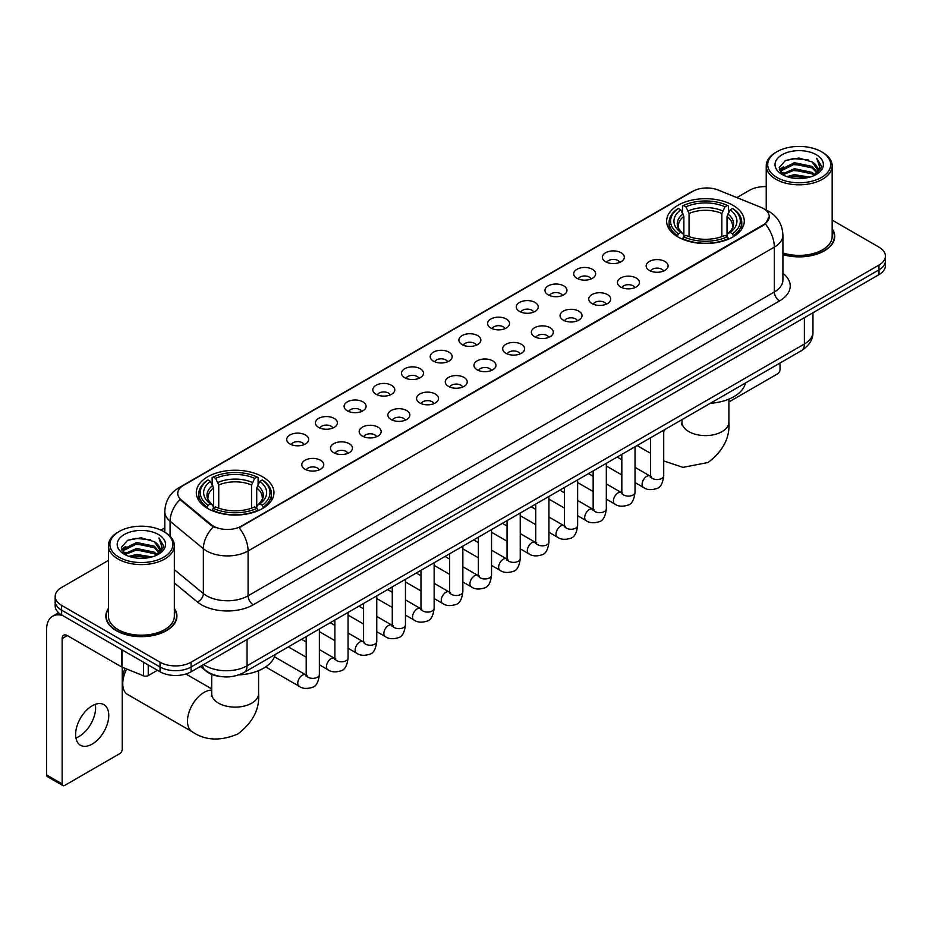 <?xml version="1.0" encoding="UTF-8"?>
<svg xmlns="http://www.w3.org/2000/svg" width="932" height="932" viewBox="0 0 932 932"><rect width="100%" height="100%" fill="white"/><g stroke="black" fill="none" stroke-linecap="round" stroke-linejoin="round"><path stroke-width="1.4" d="M262.591 476.8A38.818 22.415 0 0 0 220.278 471.93A38.818 22.415 0 0 0 196.314 492.644A38.818 22.415 0 0 0 207.685 508.488A38.818 22.415 0 0 0 249.997 513.357A38.818 22.415 0 0 0 273.961 492.644A38.818 22.415 0 0 0 262.591 476.8M732.902 205.261A38.818 22.415 0 0 0 690.589 200.403A38.818 22.415 0 0 0 666.625 221.117A38.818 22.415 0 0 0 677.995 236.961A38.818 22.415 0 0 0 720.308 241.819A38.818 22.415 0 0 0 744.272 221.117A38.818 22.415 0 0 0 732.902 205.261M605.579 261.729A10.986 6.349 180 0 1 603.4 259.923A10.986 6.349 180 0 1 607.047 252.048A10.986 6.349 180 0 1 621.12 252.747A10.986 6.349 180 0 1 623.298 259.923A10.986 6.349 180 0 1 605.579 261.729M619.78 262.381A6.594 3.81 0 0 0 618.009 260.529A6.594 3.81 0 0 0 611.52 259.562A6.594 3.81 0 0 0 606.918 262.381M576.885 278.295A10.986 6.349 180 0 1 574.706 276.501A10.986 6.349 180 0 1 578.353 268.614A10.986 6.349 180 0 1 592.426 269.313A10.986 6.349 180 0 1 594.604 276.501A10.986 6.349 180 0 1 576.885 278.295M591.086 278.948A6.594 3.81 0 0 0 589.315 277.095A6.594 3.81 0 0 0 582.826 276.128A6.594 3.81 0 0 0 578.224 278.948M548.191 294.861A10.986 6.349 180 0 1 546.012 293.067A10.986 6.349 180 0 1 549.647 285.18A10.986 6.349 180 0 1 563.732 285.891A10.986 6.349 180 0 1 565.91 293.067A10.986 6.349 180 0 1 548.191 294.861M562.392 295.514A6.594 3.81 0 0 0 560.621 293.662A6.594 3.81 0 0 0 554.132 292.695A6.594 3.81 0 0 0 549.53 295.514M519.497 311.428A10.986 6.349 180 0 1 517.318 309.634A10.986 6.349 180 0 1 520.953 301.747A10.986 6.349 180 0 1 535.038 302.457A10.986 6.349 180 0 1 537.216 309.634A10.986 6.349 180 0 1 519.497 311.428M533.698 312.08A6.594 3.81 0 0 0 531.927 310.228A6.594 3.81 0 0 0 525.438 309.261A6.594 3.81 0 0 0 520.837 312.08M490.803 327.994A10.986 6.349 180 0 1 488.624 326.2A10.986 6.349 180 0 1 492.259 318.313A10.986 6.349 180 0 1 506.344 319.024A10.986 6.349 180 0 1 508.523 326.2A10.986 6.349 180 0 1 490.803 327.994M505.004 328.647A6.594 3.81 0 0 0 503.233 326.794A6.594 3.81 0 0 0 496.744 325.827A6.594 3.81 0 0 0 492.143 328.647M462.109 344.56A10.986 6.349 180 0 1 459.93 342.766A10.986 6.349 180 0 1 463.565 334.879A10.986 6.349 180 0 1 477.65 335.59A10.986 6.349 180 0 1 479.829 342.766A10.986 6.349 180 0 1 462.109 344.56M476.31 345.213A6.594 3.81 0 0 0 474.539 343.36A6.594 3.81 0 0 0 468.05 342.393A6.594 3.81 0 0 0 463.449 345.213M433.415 361.127A10.986 6.349 180 0 1 431.236 359.333A10.986 6.349 180 0 1 434.871 351.446A10.986 6.349 180 0 1 448.956 352.156A10.986 6.349 180 0 1 451.135 359.333A10.986 6.349 180 0 1 433.415 361.127M447.616 361.779A6.594 3.81 0 0 0 445.846 359.927A6.594 3.81 0 0 0 439.345 358.96A6.594 3.81 0 0 0 434.755 361.779M404.721 377.693A10.986 6.349 180 0 1 402.542 375.899A10.986 6.349 180 0 1 406.177 368.012A10.986 6.349 180 0 1 420.262 368.723A10.986 6.349 180 0 1 422.441 375.899A10.986 6.349 180 0 1 404.721 377.693M418.922 378.345A6.594 3.81 0 0 0 417.152 376.493A6.594 3.81 0 0 0 410.651 375.526A6.594 3.81 0 0 0 406.061 378.345M376.027 394.259A10.986 6.349 180 0 1 373.849 392.465A10.986 6.349 180 0 1 377.483 384.578A10.986 6.349 180 0 1 391.557 385.289A10.986 6.349 180 0 1 393.747 392.465A10.986 6.349 180 0 1 376.027 394.259M390.228 394.912A6.594 3.81 0 0 0 388.458 393.059A6.594 3.81 0 0 0 381.957 392.092A6.594 3.81 0 0 0 377.367 394.912M347.333 410.826A10.986 6.349 180 0 1 345.143 409.032A10.986 6.349 180 0 1 348.789 401.144A10.986 6.349 180 0 1 362.863 401.855A10.986 6.349 180 0 1 365.053 409.032A10.986 6.349 180 0 1 347.333 410.826M361.534 411.478A6.594 3.81 0 0 0 359.764 409.626A6.594 3.81 0 0 0 353.263 408.67A6.594 3.81 0 0 0 348.661 411.478M318.627 427.392A10.986 6.349 180 0 1 316.449 425.598A10.986 6.349 180 0 1 320.095 417.711A10.986 6.349 180 0 1 334.169 418.421A10.986 6.349 180 0 1 336.347 425.598A10.986 6.349 180 0 1 318.627 427.392M332.829 428.056A6.594 3.81 0 0 0 331.07 426.192A6.594 3.81 0 0 0 324.569 425.237A6.594 3.81 0 0 0 319.967 428.056M289.934 443.958A10.986 6.349 180 0 1 287.755 442.164A10.986 6.349 180 0 1 291.401 434.277A10.986 6.349 180 0 1 305.475 434.988A10.986 6.349 180 0 1 307.653 442.164A10.986 6.349 180 0 1 289.934 443.958M304.135 444.622A6.594 3.81 0 0 0 302.364 442.758A6.594 3.81 0 0 0 295.875 441.803A6.594 3.81 0 0 0 291.273 444.622M649.348 270.42A10.986 6.349 180 0 1 647.169 268.626A10.986 6.349 180 0 1 650.816 260.75A10.986 6.349 180 0 1 664.889 261.449A10.986 6.349 180 0 1 667.067 268.626A10.986 6.349 180 0 1 649.348 270.42M663.549 271.084A6.594 3.81 0 0 0 661.778 269.231A6.594 3.81 0 0 0 655.289 268.265A6.594 3.81 0 0 0 650.687 271.084M620.654 286.998A10.986 6.349 180 0 1 618.475 285.204A10.986 6.349 180 0 1 622.11 277.317A10.986 6.349 180 0 1 636.195 278.016A10.986 6.349 180 0 1 638.373 285.204A10.986 6.349 180 0 1 620.654 286.998M634.855 287.65A6.594 3.81 0 0 0 633.084 285.798A6.594 3.81 0 0 0 626.595 284.831A6.594 3.81 0 0 0 621.994 287.65M591.96 303.564A10.986 6.349 180 0 1 589.781 301.77A10.986 6.349 180 0 1 593.416 293.883A10.986 6.349 180 0 1 607.501 294.594A10.986 6.349 180 0 1 609.679 301.77A10.986 6.349 180 0 1 591.96 303.564M606.161 304.216A6.594 3.81 0 0 0 604.39 302.364A6.594 3.81 0 0 0 597.901 301.397A6.594 3.81 0 0 0 593.3 304.216M563.266 320.13A10.986 6.349 180 0 1 561.087 318.336A10.986 6.349 180 0 1 564.722 310.449A10.986 6.349 180 0 1 578.807 311.16A10.986 6.349 180 0 1 580.986 318.336A10.986 6.349 180 0 1 563.266 320.13M577.467 320.783A6.594 3.81 0 0 0 575.696 318.93A6.594 3.81 0 0 0 569.207 317.963A6.594 3.81 0 0 0 564.606 320.783M534.572 336.697A10.986 6.349 180 0 1 532.393 334.903A10.986 6.349 180 0 1 536.028 327.015A10.986 6.349 180 0 1 550.113 327.726A10.986 6.349 180 0 1 552.292 334.903A10.986 6.349 180 0 1 534.572 336.697M548.773 337.349A6.594 3.81 0 0 0 547.002 335.497A6.594 3.81 0 0 0 540.502 334.53A6.594 3.81 0 0 0 535.912 337.349M505.878 353.263A10.986 6.349 180 0 1 503.699 351.469A10.986 6.349 180 0 1 507.334 343.582A10.986 6.349 180 0 1 521.419 344.292A10.986 6.349 180 0 1 523.598 351.469A10.986 6.349 180 0 1 505.878 353.263M520.079 353.915A6.594 3.81 0 0 0 518.308 352.063A6.594 3.81 0 0 0 511.808 351.096A6.594 3.81 0 0 0 507.218 353.915M477.184 369.829A10.986 6.349 180 0 1 475.005 368.035A10.986 6.349 180 0 1 478.64 360.148A10.986 6.349 180 0 1 492.725 360.859A10.986 6.349 180 0 1 494.904 368.035A10.986 6.349 180 0 1 477.184 369.829M491.385 370.482A6.594 3.81 0 0 0 489.615 368.629A6.594 3.81 0 0 0 483.114 367.662A6.594 3.81 0 0 0 478.524 370.482M448.49 386.396A10.986 6.349 180 0 1 446.312 384.601A10.986 6.349 180 0 1 449.946 376.714A10.986 6.349 180 0 1 464.02 377.425A10.986 6.349 180 0 1 466.21 384.601A10.986 6.349 180 0 1 448.49 386.396M462.691 387.048A6.594 3.81 0 0 0 460.921 385.196A6.594 3.81 0 0 0 454.42 384.229A6.594 3.81 0 0 0 449.83 387.048M419.796 402.962A10.986 6.349 180 0 1 417.606 401.168A10.986 6.349 180 0 1 421.252 393.281A10.986 6.349 180 0 1 435.326 393.991A10.986 6.349 180 0 1 437.516 401.168A10.986 6.349 180 0 1 419.796 402.962M433.986 403.614A6.594 3.81 0 0 0 432.227 401.762A6.594 3.81 0 0 0 425.726 400.795A6.594 3.81 0 0 0 421.124 403.614M391.091 419.528A10.986 6.349 180 0 1 388.912 417.734A10.986 6.349 180 0 1 392.558 409.847A10.986 6.349 180 0 1 406.632 410.558A10.986 6.349 180 0 1 408.81 417.734A10.986 6.349 180 0 1 391.091 419.528M405.292 420.181A6.594 3.81 0 0 0 403.533 418.328A6.594 3.81 0 0 0 397.032 417.361A6.594 3.81 0 0 0 392.43 420.181M362.397 436.094A10.986 6.349 180 0 1 360.218 434.3A10.986 6.349 180 0 1 363.864 426.413A10.986 6.349 180 0 1 377.938 427.124A10.986 6.349 180 0 1 380.116 434.3A10.986 6.349 180 0 1 362.397 436.094M376.598 436.747A6.594 3.81 0 0 0 374.827 434.895A6.594 3.81 0 0 0 368.338 433.939A6.594 3.81 0 0 0 363.736 436.747M333.703 452.661A10.986 6.349 180 0 1 331.524 450.867A10.986 6.349 180 0 1 335.171 442.98A10.986 6.349 180 0 1 349.244 443.69A10.986 6.349 180 0 1 351.422 450.867A10.986 6.349 180 0 1 333.703 452.661M347.904 453.325A6.594 3.81 0 0 0 346.133 451.461A6.594 3.81 0 0 0 339.644 450.505A6.594 3.81 0 0 0 335.042 453.325M305.009 469.227A10.986 6.349 180 0 1 302.83 467.433A10.986 6.349 180 0 1 306.465 459.546A10.986 6.349 180 0 1 320.55 460.257A10.986 6.349 180 0 1 322.728 467.433A10.986 6.349 180 0 1 305.009 469.227M319.21 469.891A6.594 3.81 0 0 0 317.439 468.027A6.594 3.81 0 0 0 310.95 467.072A6.594 3.81 0 0 0 306.348 469.891M760.815 207.277A19.782 11.417 180 0 1 763.459 208.558A19.782 11.417 180 0 1 769.25 216.632A19.782 11.417 180 0 1 763.459 224.705L241.353 526.137A19.782 11.417 180 0 1 211.168 524.611L181.309 499.983A19.782 11.417 180 0 1 177.732 493.436A19.782 11.417 180 0 1 183.522 485.362L692.837 191.316A19.782 11.417 180 0 1 718.164 190.035L760.815 207.277M220.173 676.457A21.972 12.687 180 0 1 206.263 671.273L200.38 666.415M108.427 608.503A35.521 20.516 0 0 0 105.864 616.145A35.521 20.516 0 0 0 116.267 630.649A35.521 20.516 0 0 0 154.98 635.1A35.521 20.516 0 0 0 176.917 616.145A35.521 20.516 0 0 0 174.354 608.503M769.25 216.632L765.37 223.901L763.459 225.288L239.128 527.722A25.642 14.807 60 0 1 248.087 550.952A29.3 16.916 180 0 1 206.648 550.952A29.3 16.916 180 0 1 203.362 548.703L170.09 521.256A29.3 16.916 180 0 1 164.789 511.552L164.789 532.172M108.427 560.423L61.617 587.44A21.972 12.687 0 0 0 55.186 596.41L55.186 605.986A21.972 12.687 0 0 0 61.617 614.957L160.036 671.774L160.036 666.986A21.972 12.687 0 0 0 191.107 666.986L878.969 269.861A21.972 12.687 0 0 0 885.4 260.89A21.972 12.687 0 0 1 878.969 269.861L191.107 666.986A21.972 12.687 0 0 1 160.036 666.986L61.617 610.169L160.036 666.986L160.036 662.198A21.972 12.687 0 0 0 191.107 662.198L878.969 265.072A21.972 12.687 0 0 0 885.4 256.102A21.972 12.687 0 0 0 878.969 247.131L832.159 220.115M55.186 601.198A21.972 12.687 0 0 0 61.617 610.169A21.972 12.687 0 0 1 55.186 601.198M215.607 527.722L211.168 525.473L179.969 499.505A25.642 17.149 129.5 0 0 170.09 521.256L170.09 536.215M782.915 254.599A35.521 20.516 0 0 0 834.723 236.367A35.521 20.516 0 0 0 832.159 228.713M766.232 186.621A21.972 12.687 0 0 0 749.468 190.314L736.863 197.596M164.789 527.873L160.921 530.11M55.186 596.41A21.972 12.687 0 0 0 61.617 605.381L160.036 662.198M160.036 671.774A21.972 12.687 0 0 0 191.107 671.774L878.969 274.649A21.972 12.687 0 0 0 885.4 265.667L885.4 256.102M728.882 401.96L777.439 373.93A3.658 2.12 120 0 0 780.037 369.445L780.037 363.026M776.927 177.453A31.502 18.186 0 0 0 821.465 177.453A31.502 18.186 0 0 0 821.465 151.741L822.502 152.335A32.958 19.036 0 0 1 832.159 165.791A32.958 19.036 0 0 1 811.807 183.371A32.958 19.036 0 0 1 775.89 179.247A32.958 19.036 0 0 1 766.232 165.791A32.958 19.036 0 0 1 775.89 152.335L776.927 151.741A31.502 18.186 0 0 0 776.927 177.453M782.915 252.91A32.958 19.036 0 0 0 832.159 236.367L832.159 165.791M782.915 254.354A35.16 20.294 0 0 0 834.361 236.367A35.16 20.294 0 0 0 832.159 229.307M786.853 176.591L794.46 174.645L809.873 177.115M789.031 177.255L794.46 176.148L807.613 177.674M782.146 174.133L794.46 168.669L812.145 172.397L814.987 174.762M782.88 174.773L794.46 170.16L812.145 173.9L814.207 175.472M781.098 173.131L781.505 169.17L794.46 162.681L812.145 166.42L816.991 171.907M780.946 172.408L781.505 170.661L794.46 164.183L812.145 167.911L816.642 172.63M814.02 175.624A18.314 10.578 0 0 0 817.515 169.414A18.314 10.578 0 0 0 812.145 161.935L817.504 169.775M816.292 154.724A24.174 13.957 0 0 0 782.158 154.7A24.174 13.957 0 0 0 781.995 174.4A24.174 13.957 0 0 0 782.099 174.459A24.174 13.957 0 0 0 816.397 174.4A24.174 13.957 0 0 0 816.292 154.724M812.145 161.935L798.992 158.009L785.466 160.49L779.199 167.574L783.358 175.123M815.512 174.89L821.36 167.48L821.476 166.152L816.723 158.207L819.717 167.108L814.207 175.531M822.502 152.335L821.465 151.741A31.502 18.186 0 0 0 776.927 151.741M816.723 158.207L821.465 166.455M785.152 160.654L793.435 158.603L808.265 159.931M779.443 170.276L782.146 168.156M788.088 165.616L793.435 164.591L807.741 165.756M788.088 171.605L793.435 170.568L807.741 171.744M789.183 177.301L793.435 176.544L807.601 177.686M779.28 169.682L783.719 166.537M781.645 173.702L783.719 172.513M677.296 236.553L678.333 233.769A34.868 20.131 0 0 1 678.333 208.453L680.733 209.84A31.502 18.186 0 0 0 680.733 232.394L683.098 233.734L683.867 236.565M683.867 235.412L683.867 216.469L680.733 209.84M682.48 212.834L682.48 206.054L683.517 205.459A34.868 20.131 0 0 1 727.379 205.459L724.979 206.846A31.502 18.186 0 0 0 685.917 206.846L689.051 213.486L689.051 236.635M721.846 236.635L721.846 213.486L724.979 206.846M710.289 403.3A40.286 23.265 0 0 0 745.437 383.005M682.48 238.557A36.336 20.982 0 0 0 728.416 238.557L727.379 236.763A34.868 20.131 0 0 1 683.517 236.763L682.48 239.186M728.416 239.186L728.416 238.557M678.333 208.453L677.296 209.048A36.336 20.982 0 0 0 669.118 222.305A36.336 20.982 0 0 0 677.296 235.575M727.379 205.459L728.416 206.054L728.416 212.834M683.517 236.763L685.917 235.377A31.502 18.186 0 0 0 724.979 235.377L727.379 236.763M680.733 232.394L678.333 233.769M685.917 206.846L683.517 205.459M683.098 213.917A28.17 16.263 0 0 0 683.098 233.734L683.238 233.827C679.23 229.948 677.599 227.326 678.345 225.94A27.098 15.646 0 0 1 683.867 216.469M733.601 235.575A36.336 20.982 0 0 0 741.779 222.305A36.336 20.982 0 0 0 733.601 209.048L732.552 208.453A34.868 20.131 0 0 1 732.552 233.769L733.601 236.553M732.552 233.769L730.152 232.394A31.502 18.186 0 0 0 730.152 209.84L732.552 208.453M730.152 209.84L727.03 216.469L727.03 235.412L727.787 233.734L730.152 232.394M727.03 216.469A27.098 15.646 0 0 1 732.552 225.94C733.286 227.338 731.655 229.959 727.659 233.827L727.787 233.734A28.17 16.263 0 0 0 727.787 213.917M727.03 236.565L727.03 235.412M126.717 669.013A23.44 13.537 120 0 0 122.744 683.739L122.744 677.75A16.112 9.308 -60 0 1 125.109 668.361M122.744 683.739A23.44 13.537 120 0 0 127.591 694.468L192.341 731.841A23.44 13.537 -60 0 1 188.742 713.062A23.44 13.537 -60 0 1 204.061 692.406A23.44 13.537 -60 0 1 211.692 690.146M206.986 508.08L208.034 505.307A34.868 20.131 0 0 1 208.034 479.98L210.422 481.366A31.502 18.186 0 0 0 210.422 503.921L212.799 505.26L213.556 508.091M213.556 506.938L213.556 488.007L210.422 481.366M212.17 484.372L212.17 477.592L213.207 476.998A34.868 20.131 0 0 1 257.069 476.998L254.669 478.372A31.502 18.186 0 0 0 215.607 478.372L218.74 485.013L218.74 508.173M251.535 508.173L251.535 485.013L254.669 478.372M238.72 674.908A40.286 23.265 0 0 0 275.138 654.532M212.17 510.095A36.336 20.982 0 0 0 258.106 510.095L257.069 508.29A34.868 20.131 0 0 1 213.207 508.29L212.17 510.713M258.106 510.713L258.106 510.095M208.034 479.98L206.986 480.574A36.336 20.982 0 0 0 198.807 493.844A36.336 20.982 0 0 0 206.986 507.101M257.069 476.998L258.106 477.592L258.106 484.372M213.207 508.29L215.607 506.915A31.502 18.186 0 0 0 254.669 506.915L257.069 508.29M210.422 503.921L208.034 505.307M215.607 478.372L213.207 476.998M212.799 485.444A28.17 16.263 0 0 0 212.799 505.26L212.927 505.354C208.919 501.486 207.288 498.853 208.034 497.467A27.098 15.646 0 0 1 213.556 488.007M263.29 507.101A36.336 20.982 0 0 0 271.468 493.844A36.336 20.982 0 0 0 263.29 480.574L262.241 479.98A34.868 20.131 0 0 1 262.241 505.307L263.29 508.08M262.241 505.307L259.853 503.921A31.502 18.186 0 0 0 259.853 481.366L262.241 479.98M259.853 481.366L256.719 488.007L256.719 506.938L257.477 505.26L259.853 503.921M256.719 488.007A27.098 15.646 0 0 1 262.241 497.467C262.975 498.865 261.344 501.486 257.349 505.354L257.477 505.26A28.17 16.263 0 0 0 257.477 485.444M256.719 508.091L256.719 506.938M95.309 704.336A23.44 13.537 -60 0 1 79.034 736.49A23.44 13.537 -60 0 1 75.9 737.958M92.175 744.086A23.44 13.537 120 0 0 107.495 723.43A23.44 13.537 120 0 0 103.906 704.639A23.44 13.537 120 0 0 92.175 705.804A23.44 13.537 120 0 0 76.867 726.459A23.44 13.537 120 0 0 80.455 745.239A23.44 13.537 120 0 0 92.175 744.086M148.246 664.97L148.246 675.583L157.438 670.271M62.712 615.586A29.3 16.916 -120 0 0 52.67 616.192A29.3 16.916 -120 0 0 46.6 629.601L46.6 774.946L62.141 783.917L62.141 638.583A7.328 4.229 60 0 1 63.656 635.228A7.328 4.229 60 0 1 67.314 635.589L121.475 666.858L121.475 649.511M62.141 783.917A3.658 2.12 120 0 0 62.898 785.594L47.357 776.624A3.658 2.12 -60 0 1 46.6 774.946M62.898 785.594A3.658 2.12 120 0 0 64.727 785.408L119.634 753.708A3.658 2.12 120 0 0 122.22 749.223L122.22 667.196M148.246 675.583A3.658 2.12 180 0 1 143.563 675.817L121.964 667.091A3.658 2.12 180 0 1 121.475 666.858M119.11 557.231A31.502 18.186 0 0 0 163.659 557.231A31.502 18.186 0 0 0 163.659 531.52L164.696 532.114A32.958 19.036 0 0 1 174.354 545.57A32.958 19.036 0 0 1 154.001 563.161A32.958 19.036 0 0 1 118.084 559.025A32.958 19.036 0 0 1 108.427 545.57A32.958 19.036 0 0 1 118.073 532.114L119.11 531.52A31.502 18.186 0 0 0 119.11 557.231M108.427 545.57L108.427 616.145A32.958 19.036 0 0 0 118.084 629.601A32.958 19.036 0 0 0 154.001 633.737A32.958 19.036 0 0 0 174.354 616.145L174.354 545.57M108.427 609.085A35.16 20.294 0 0 0 106.225 616.145A35.16 20.294 0 0 0 116.523 630.498A35.16 20.294 0 0 0 154.84 634.902A35.16 20.294 0 0 0 176.544 616.145A35.16 20.294 0 0 0 174.354 609.085M129.047 556.381L136.643 554.435L152.056 556.905M131.226 557.045L136.643 555.926L149.807 557.464M124.329 553.911L136.643 548.447L154.339 552.187L157.182 554.54M125.063 554.563L136.643 549.95L154.339 553.678L156.39 555.251M123.292 552.921L123.7 548.948L136.643 542.471L154.339 546.199L159.174 551.697M123.129 552.187L123.7 550.439L136.643 543.962L154.339 547.701L158.836 552.408M156.203 555.402A18.314 10.578 0 0 0 159.698 549.193A18.314 10.578 0 0 0 154.339 541.713L159.687 549.554M158.475 534.514A24.174 13.957 0 0 0 124.352 534.479A24.174 13.957 0 0 0 124.189 554.191A24.174 13.957 0 0 0 124.294 554.249A24.174 13.957 0 0 0 158.58 554.191A24.174 13.957 0 0 0 158.475 534.514M154.339 541.713L141.175 537.787L127.661 540.28L121.393 547.364L125.54 554.913M157.706 554.668L163.543 547.259L163.659 545.931L158.906 537.997L161.9 546.886L156.401 555.321M164.696 532.114L163.659 531.52A31.502 18.186 0 0 0 119.11 531.52M158.906 537.997L163.659 546.234M127.346 540.432L135.618 538.393L150.46 539.721M121.626 550.055L124.329 547.934M130.282 545.406L135.618 544.37L149.924 545.546M130.282 551.383L135.618 550.346L149.924 551.523M131.377 557.08L135.618 556.334L149.784 557.464M121.475 549.472L125.902 546.315M123.828 553.492L125.902 552.292M181.309 499.983L181.309 500.857M211.168 524.611L211.168 525.473M241.353 526.137L241.353 526.72M763.459 224.705L763.459 225.288M782.915 273.321A36.628 21.145 180 0 1 779.513 300.954L253.271 604.786A7.328 4.229 60 0 1 248.087 595.816L774.341 291.984A29.3 16.916 0 0 0 782.915 280.031L782.915 235.167A29.3 16.916 180 0 1 774.341 247.131A25.642 14.807 -120 0 0 765.37 223.901M253.271 604.786A36.628 21.145 180 0 1 201.475 604.786A36.628 21.145 180 0 1 197.363 601.967L174.354 582.989M213.358 526.836A25.642 17.149 129.5 0 0 203.362 548.703L203.362 593.556A29.3 16.916 0 0 0 206.648 595.816A29.3 16.916 0 0 0 248.087 595.816L248.087 550.952L774.341 247.131L774.341 291.984A7.328 4.229 60 0 0 779.513 300.954M782.915 235.167C782.426 224.635 777.789 216.737 769.028 211.471L765.323 209.665A25.642 12.011 112 0 0 764.986 209.537M181.344 486.865A25.642 14.807 -120 0 0 178.688 487.855C169.915 493.121 165.29 501.02 164.789 511.552M178.688 487.855L690.682 192.26A25.642 14.807 60 0 1 692.627 191.433M191.107 662.198L191.107 671.774M878.969 265.072L878.969 274.649M61.617 605.381L61.617 614.957M174.354 569.627L203.362 593.556A7.328 4.905 -50.5 0 1 197.363 601.967M203.642 664.539A29.3 16.916 0 0 0 205.611 665.786A29.3 16.916 0 0 0 247.05 665.786L804.374 344.025A29.3 16.916 0 0 0 812.96 332.06C813.17 339.33 809.302 345.551 801.345 350.723L244.021 672.496A14.656 8.458 60 0 0 247.05 665.786L247.05 639.48M804.374 317.707L804.374 344.025A14.656 8.458 60 0 1 801.345 350.723M202.454 665.215A14.656 9.798 129.5 0 0 205.017 669.98L200.566 666.31M728.882 399.129L728.882 422.068A23.44 13.537 180 0 1 722.02 431.644A23.44 13.537 180 0 1 688.876 431.644A23.44 13.537 180 0 1 682.003 422.068L681.7 424.841M663.712 431.504A23.44 13.537 -60 0 1 665.25 429.303M721.846 213.486A27.098 15.646 0 0 0 689.051 213.486M722.615 210.923A28.17 16.263 0 0 0 688.282 210.923M258.583 670.656L258.583 693.606A23.44 13.537 180 0 1 251.71 703.171A23.44 13.537 180 0 1 218.566 703.171A23.44 13.537 180 0 1 211.692 693.606L211.389 696.367M251.535 485.013A27.098 15.646 0 0 0 218.74 485.013M252.304 482.461A28.17 16.263 0 0 0 217.971 482.461M663.712 430.188L663.712 475.751A6.594 3.81 180 0 1 661.475 478.605A6.594 3.81 180 0 1 652.458 478.442A6.594 3.81 180 0 1 650.524 475.751L650.315 477.172L650.909 476.683M663.712 475.751C662.815 483.405 660.438 487.681 656.606 488.578C651.153 490.267 646.773 489.882 643.464 487.436A6.594 3.81 -60 0 1 642.451 482.159A6.594 3.81 -60 0 1 646.761 476.345A6.594 3.81 -60 0 1 647.053 476.194A6.594 3.81 -60 0 1 650.058 476.019L651.398 476.555M635.018 446.754L635.018 492.317A6.594 3.81 180 0 1 632.781 495.172A6.594 3.81 180 0 1 623.764 495.008A6.594 3.81 180 0 1 621.83 492.317L621.621 493.739L622.215 493.249M635.018 492.317C634.109 499.971 631.745 504.247 627.912 505.144C622.459 506.833 618.079 506.449 614.771 504.002A6.594 3.81 -60 0 1 613.757 498.725A6.594 3.81 -60 0 1 618.067 492.912A6.594 3.81 -60 0 1 618.359 492.76A6.594 3.81 -60 0 1 621.364 492.585L622.704 493.121M606.324 463.32L606.324 508.884A6.594 3.81 180 0 1 604.087 511.738A6.594 3.81 180 0 1 595.07 511.575A6.594 3.81 180 0 1 593.136 508.884L592.927 510.305L593.521 509.816M606.324 508.884C605.416 516.538 603.051 520.813 599.206 521.71C593.766 523.4 589.385 523.015 586.077 520.58A6.594 3.81 -60 0 1 585.063 515.291A6.594 3.81 -60 0 1 589.374 509.478A6.594 3.81 -60 0 1 589.665 509.326A6.594 3.81 -60 0 1 592.67 509.152L594.01 509.688M577.63 479.887L577.63 525.45A6.594 3.81 180 0 1 575.394 528.304A6.594 3.81 180 0 1 566.376 528.141A6.594 3.81 180 0 1 564.442 525.45L564.233 526.871L564.815 526.382M577.63 525.45C576.722 533.104 574.357 537.38 570.512 538.277C565.072 539.966 560.691 539.581 557.383 537.147A6.594 3.81 -60 0 1 556.369 531.857A6.594 3.81 -60 0 1 560.68 526.044A6.594 3.81 -60 0 1 560.971 525.893A6.594 3.81 -60 0 1 563.976 525.718L565.316 526.254M548.936 496.453L548.936 542.016A6.594 3.81 180 0 1 546.7 544.87A6.594 3.81 180 0 1 537.682 544.707A6.594 3.81 180 0 1 535.749 542.016L535.539 543.438L536.121 542.96M548.936 542.016C548.028 549.67 545.663 553.946 541.818 554.843C536.378 556.532 531.997 556.148 528.689 553.713A6.594 3.81 -60 0 1 527.675 548.424A6.594 3.81 -60 0 1 531.986 542.622A6.594 3.81 -60 0 1 532.277 542.459A6.594 3.81 -60 0 1 535.283 542.296L536.611 542.82M520.242 513.019L520.242 558.583A6.594 3.81 180 0 1 518.006 561.437A6.594 3.81 180 0 1 508.988 561.274A6.594 3.81 180 0 1 507.055 558.583L506.845 560.004L507.427 559.526M520.242 558.583C519.334 566.237 516.969 570.512 513.124 571.409C507.684 573.098 503.303 572.714 499.995 570.279A6.594 3.81 -60 0 1 498.981 564.99A6.594 3.81 -60 0 1 503.292 559.188A6.594 3.81 -60 0 1 503.583 559.025A6.594 3.81 -60 0 1 506.577 558.862L507.917 559.386M491.548 529.586L491.548 575.149A6.594 3.81 180 0 1 489.312 578.003A6.594 3.81 180 0 1 480.295 577.84A6.594 3.81 180 0 1 478.361 575.149L478.151 576.582L478.733 576.092M491.548 575.149C490.64 582.803 488.263 587.078 484.43 587.976C478.99 589.665 474.609 589.292 471.301 586.845A6.594 3.81 -60 0 1 470.287 581.556A6.594 3.81 -60 0 1 474.586 575.755A6.594 3.81 -60 0 1 474.889 575.592A6.594 3.81 -60 0 1 477.883 575.428L479.223 575.953M462.843 546.152L462.843 591.715A6.594 3.81 180 0 1 460.618 594.569A6.594 3.81 180 0 1 451.589 594.406A6.594 3.81 180 0 1 449.667 591.715L449.457 593.148L450.04 592.659M462.843 591.715C461.946 599.369 459.569 603.656 455.736 604.542C450.296 606.231 445.915 605.858 442.595 603.412A6.594 3.81 -60 0 1 441.593 598.123A6.594 3.81 -60 0 1 445.892 592.321A6.594 3.81 -60 0 1 446.183 592.158A6.594 3.81 -60 0 1 449.189 591.995L450.529 592.519M434.149 562.718L434.149 608.281A6.594 3.81 180 0 1 431.924 611.136A6.594 3.81 180 0 1 422.895 610.973A6.594 3.81 180 0 1 420.973 608.281L420.751 609.714L421.346 609.225M434.149 608.281C433.252 615.947 430.875 620.223 427.042 621.12C421.59 622.797 417.221 622.425 413.901 619.978A6.594 3.81 -60 0 1 412.899 614.689A6.594 3.81 -60 0 1 417.198 608.887A6.594 3.81 -60 0 1 417.489 608.724A6.594 3.81 -60 0 1 420.495 608.561L421.835 609.085M405.455 579.285L405.455 624.848A6.594 3.81 180 0 1 403.23 627.714A6.594 3.81 180 0 1 394.201 627.539A6.594 3.81 180 0 1 392.267 624.848L392.057 626.281L392.652 625.791M405.455 624.848C404.558 632.513 402.181 636.789 398.348 637.686C392.896 639.364 388.528 638.991 385.207 636.544A6.594 3.81 -60 0 1 384.194 631.255A6.594 3.81 -60 0 1 388.504 625.454A6.594 3.81 -60 0 1 388.795 625.29A6.594 3.81 -60 0 1 391.801 625.127L393.141 625.652M376.761 595.863L376.761 641.426A6.594 3.81 180 0 1 374.536 644.28A6.594 3.81 180 0 1 365.507 644.117A6.594 3.81 180 0 1 363.573 641.426L363.363 642.847L363.958 642.358M376.761 641.426C375.864 649.08 373.487 653.355 369.655 654.252C364.202 655.93 359.822 655.557 356.513 653.111A6.594 3.81 -60 0 1 355.5 647.833A6.594 3.81 -60 0 1 359.81 642.02A6.594 3.81 -60 0 1 360.102 641.857A6.594 3.81 -60 0 1 363.107 641.694L364.447 642.218M348.067 612.429L348.067 657.992A6.594 3.81 180 0 1 345.83 660.846A6.594 3.81 180 0 1 336.813 660.683A6.594 3.81 180 0 1 334.879 657.992L334.67 659.413L335.264 658.924M348.067 657.992C347.158 665.646 344.793 669.922 340.961 670.819C335.508 672.496 331.128 672.123 327.819 669.677A6.594 3.81 -60 0 1 326.806 664.399A6.594 3.81 -60 0 1 331.116 658.586A6.594 3.81 -60 0 1 331.408 658.423A6.594 3.81 -60 0 1 334.413 658.26L335.753 658.784M319.373 628.995L319.373 674.558A6.594 3.81 180 0 1 317.136 677.413A6.594 3.81 180 0 1 308.119 677.249A6.594 3.81 180 0 1 306.185 674.558L305.976 675.98L306.57 675.49M319.373 674.558C318.464 682.212 316.099 686.488 312.255 687.385C306.814 689.063 302.434 688.69 299.125 686.243A6.594 3.81 -60 0 1 298.112 680.966A6.594 3.81 -60 0 1 302.422 675.152A6.594 3.81 -60 0 1 302.714 674.989A6.594 3.81 -60 0 1 305.719 674.826L307.059 675.351M62.141 638.583L67.314 635.589M121.964 649.79L121.964 667.091M143.563 675.817L143.563 662.256M690.682 192.26L695.389 190.07M244.021 672.496C232.231 678.426 220.441 678.426 208.651 672.496L205.017 669.98M812.96 332.06L812.96 312.756M834.361 239.303L834.361 236.367M780.888 172.874L780.888 171.663M766.232 210.05L766.232 165.791M728.882 422.068C730.094 437.492 723.162 450.96 708.064 462.493L682.958 467.363L663.712 460.921M650.524 453.313L637.092 445.554M669.118 229.016L669.118 222.305M741.779 229.016L741.779 222.305M682.003 419.621L682.003 422.068M258.583 693.606C259.783 709.019 252.852 722.498 237.753 734.02C220.232 741.324 205.087 740.602 192.341 731.841M198.807 500.542L198.807 493.844M271.468 500.542L271.468 493.844M211.692 688.888L185.899 673.999M211.692 674.395L211.692 693.606M643.464 487.436L635.018 482.566M621.83 474.947L606.324 466M650.524 437.795L650.524 475.751M650.058 476.019L635.018 467.34M621.83 459.732L617.194 457.041M614.771 504.002L606.324 499.133M593.136 491.513L577.63 482.566M621.83 454.362L621.83 492.317M621.364 492.585L606.324 483.906M593.136 476.299L588.5 473.619M586.077 520.58L577.63 515.699M564.442 508.091L548.936 499.133M593.136 470.94L593.136 508.884M592.67 509.152L577.63 500.472M564.442 492.865L559.806 490.185M557.383 537.147L548.936 532.265M535.749 524.658L520.242 515.699M564.442 487.506L564.442 525.45M563.976 525.718L548.936 517.039M535.749 509.431L531.112 506.752M528.689 553.713L520.242 548.832M507.055 541.224L491.548 532.265M535.749 504.072L535.749 542.016M535.283 542.296L520.242 533.605M507.055 525.998L502.406 523.318M499.995 570.279L491.548 565.398M478.361 557.79L462.843 548.832M507.055 520.639L507.055 558.583M506.577 558.862L491.548 550.171M478.361 542.564L473.712 539.884M471.301 586.845L462.843 581.964M449.667 574.357L434.149 565.398M478.361 537.205L478.361 575.149M477.883 575.428L462.843 566.738M449.667 559.13L445.018 556.451M442.595 603.412L434.149 598.53M420.973 590.923L405.455 581.964M449.667 553.771L449.667 591.715M449.189 591.995L434.149 583.304M420.973 575.696L416.324 573.017M413.901 619.978L405.455 615.097M392.267 607.489L376.761 598.53M420.973 570.337L420.973 608.281M420.495 608.561L405.455 599.87M392.267 592.263L387.63 589.583M385.207 636.544L376.761 631.663M363.573 624.056L348.067 615.097M392.267 586.904L392.267 624.848M391.801 625.127L376.761 616.436M363.573 608.829L358.937 606.149M356.513 653.111L348.067 648.229M334.879 640.622L319.373 631.663M363.573 603.47L363.573 641.426M363.107 641.694L348.067 633.014M334.879 625.395L330.243 622.716M327.819 669.677L319.373 664.796M306.185 657.188L288.361 646.901M334.879 620.036L334.879 657.992M334.413 658.26L319.373 649.581M306.185 641.962L301.549 639.282M299.125 686.243L265.655 666.916M306.185 636.603L306.185 674.558M305.719 674.826L274.462 656.78M52.67 616.192L58.599 612.767M176.544 619.081L176.544 616.145M123.071 552.664L123.071 551.441M106.225 619.081L106.225 616.145"/></g></svg>
